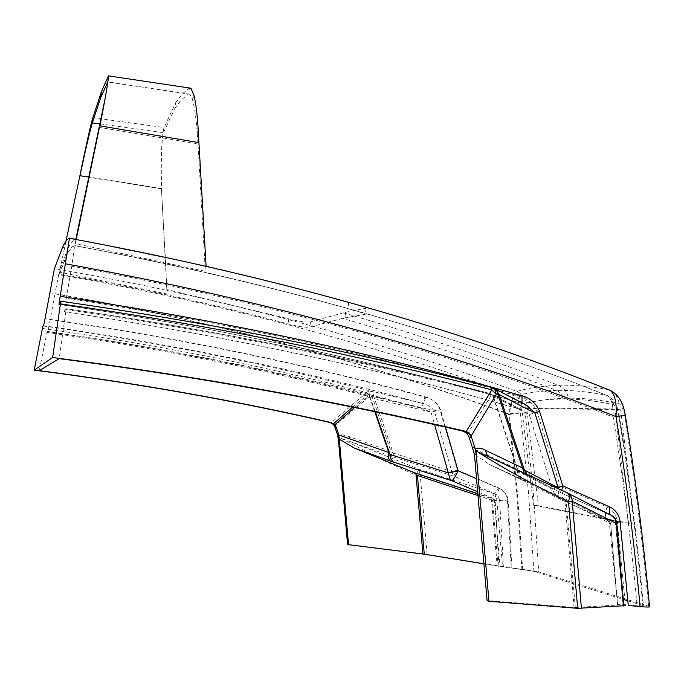<?xml version="1.0" encoding="UTF-8"?>
<svg xmlns="http://www.w3.org/2000/svg" width="684" height="684" viewBox="0 0 684 684"><rect width="100%" height="100%" fill="white"/><g stroke="black" fill="none" stroke-linecap="round" stroke-linejoin="round"><path stroke-width="0.51" stroke-dasharray="3.42 2.56" d="M42.399 328.465C155.353 344.445 263.425 365.82 366.633 392.59L331.09 422.755L329.927 422.49M335.006 427.167L334.638 426.046L369.899 395.959L366.633 392.59L368.385 390.427C264.811 363.512 156.345 342.017 42.964 325.943M334.638 426.046L331.09 422.755M43.614 325.755C174.172 344.18 300.327 370.035 422.105 403.321L368.385 390.427L369.899 395.959L372.079 396.515L390.94 451.389L347.771 436.17L341.769 434.767L337.734 435.452L337.298 434.101M337.734 435.452L338.135 436.383L340.965 438.264L391.402 456.348L453.646 476.132L494.789 493.805L418.728 469.13L350.353 441.599L349.481 436.743M338.409 439.555L338.135 436.383M340.965 438.264L383.459 460.426L416.18 475.277L422.994 553.741L347.575 544.549M649.535 606.477L538.718 571.892L533.34 492.625L525.244 413.179C524.628 407.69 525.03 404.406 526.466 403.338C539.103 400.037 553.065 398.319 568.361 398.182C567.233 392 563.881 387.708 558.298 385.297C543.147 385.785 529.322 387.819 516.813 391.41C404.398 350.242 287.75 316.572 166.87 290.418L165.323 257.15M616.643 522.243L615.369 522.525L623.432 605.537L628.28 605.477M574.056 607.443L575.312 607.495L566.19 501.475L564.745 499.209L574.056 607.443L487.085 600.561M575.312 607.495L617.661 605.024L610.65 523.431L609.324 523.055L607.939 520.652L608.828 520.9L562.564 497.695L489.316 464.427L474.397 454.039M606.947 507.083C604.776 513.975 604.964 518.438 607.529 520.464L560.273 499.337C557.93 497.396 557.896 492.959 560.162 486.025L537.034 411.802C533.511 403.705 527.672 398.575 519.515 396.421C380.877 355.714 229.798 323.01 66.271 298.318L64.45 311.793C229.636 336.451 382.151 369.138 521.995 409.844L529.228 414.641L552.501 489.316L560.162 486.025L606.947 507.083C612.873 509.973 616.327 514.932 617.301 521.952L609.324 523.055L617.661 605.024M617.25 604.81C616.455 604.194 619.165 604.169 625.364 604.716L617.301 521.952M62.509 247.352L68.058 248.352L60.106 268.786L59.688 272.232L167.375 294.077L167.127 289.631L288.785 318.829C299.412 321.523 306.646 322.54 310.476 321.873L345.591 312.246L344.933 317.863L342.616 318.393C416.411 339.794 487.709 363.794 556.485 390.402C541.42 390.752 527.663 392.659 515.232 396.13C370.369 343.026 218.205 302.516 58.739 274.583L67.212 253.995C69.896 248.831 72.376 246.026 74.659 245.582L71.803 266.161C271.984 302.969 452.449 353.286 613.197 417.103C623.312 479.39 631.289 542.292 637.129 605.819L625.364 604.716M637.129 605.819C641.977 606.246 644.08 606.221 643.439 605.75L642.832 605.52C636.984 541.839 628.989 478.774 618.84 416.334C617.703 409.819 615.951 405.92 613.582 404.654C595.165 400.764 578.373 398.875 563.197 398.994C562.453 394.873 560.213 392.009 556.485 390.402C571.567 390.06 588.266 391.693 606.588 395.318C448.371 332.099 271.061 282.184 74.659 245.582M445.446 427.064L440.522 409.853C437.717 403.184 432.733 398.96 425.568 397.19C304.782 364.068 179.67 338.229 50.248 319.684L54.865 293.855C213.63 321.394 365.136 361.571 509.366 414.384L517.343 492.061L522.67 569.575L533.888 571.379L623.286 599.398M627.826 600.817L642.832 605.52M522.67 569.575L512 568.361L508.178 500.893L495.173 500.534L492.959 498.362L477.834 493.686M498.918 566.352L498.063 566.138L492.352 500.072L495.173 500.534L498.918 566.352L512 568.361M483.904 563.83L498.063 566.138M422.994 553.741L502.578 566.574L496.789 499.542L499.628 500.013L503.415 566.771L502.578 566.574M503.415 566.771L511.247 567.976L507.417 500.218L499.628 500.013L498.157 496.216L494.789 493.805L498.645 487.923C503.911 490.368 506.835 494.472 507.417 500.218M49.667 292.743C210.065 320.257 363.05 360.648 508.605 413.906L516.582 491.634L521.901 569.191L511.247 567.976M521.901 569.191L538.718 571.892M66.271 298.318L71.803 266.161M64.45 311.793L66.194 308.723L66.126 309.613L59.2 358.63M50.248 319.684L47.837 331.509L47.119 331.603L46.922 332.441L39.304 370.651M58.739 274.583L54.865 293.855M60.072 269.188L79.866 175.891L161.45 188.801L166.87 290.418C144.649 285.373 109.03 278.439 60.021 269.607L60.106 268.786L60.021 269.607L54.438 268.641M68.058 248.352C70.691 243.153 73.282 240.169 75.838 239.4L75.069 245.718C72.547 246.249 69.973 249.01 67.365 254.021L59.474 273.959L59.688 272.232M342.616 318.393L309.869 327.055C306.039 327.696 298.814 326.661 288.178 323.968C213.835 304.26 137.595 287.588 59.474 273.959M345.591 312.246L366.077 308.21C366.521 307.791 360.724 305.868 348.678 302.431L277.824 283.45L205.038 265.914L197.992 143.854L198.924 142.614M344.933 317.863L365.359 314.289C365.803 313.913 359.998 312.015 347.959 308.595C261.279 284.176 170.316 263.212 75.069 245.718M619.961 521.883L533.503 505.271L538.428 505.835L526.706 408.365L620.662 409.699L614.856 408.972L521.721 407.758L526.706 408.365M538.428 505.835L634.324 524.183L620.662 409.699M634.324 524.183L620.149 521.918M533.888 571.379L528.518 492.728L520.456 413.897C519.84 408.416 520.25 405.142 521.67 404.082C534.195 400.807 548.038 399.114 563.197 398.994M533.503 505.271L521.721 407.758M498.645 487.923L457.425 470.182L439.88 409.4C437.076 402.739 432.1 398.524 424.952 396.763C302.747 363.264 176.104 337.238 45.041 318.667M526.466 403.338C525.312 397.609 522.089 393.633 516.813 391.41C513.504 393.668 510.768 401.166 508.605 413.906C516.642 412.905 522.183 412.666 525.244 413.179M418.728 469.13L416.18 475.277L420.224 475.021L418.728 469.13M391.402 456.348L390.94 451.389L393.18 453.082L395.155 457.63M424.952 396.763C423.755 400.807 422.806 402.996 422.105 403.321C427.081 404.321 431.108 406.8 434.195 410.751L451.748 471.498L453.646 476.132L457.425 470.182L451.748 471.498L393.18 453.082L373.584 396.07L434.195 410.751L439.88 409.4M372.079 396.515L373.584 396.07L373.378 394.488L372.455 392.351L370.6 390.974L372.079 396.515M427.107 554.314L420.224 475.021L494.216 499.517L492.873 493.497L494.942 495.054L496.789 499.542L494.216 499.517L499.97 566.078M476.543 478.723L499.388 488.564C504.664 491.018 507.588 495.13 508.178 500.893M47.837 331.509C176.421 349.789 300.746 375.328 420.814 408.117L367.18 395.121C265.247 368.693 158.56 347.515 47.119 331.603M46.922 332.441C158.226 348.318 264.785 369.454 366.598 395.839L352.568 407.108M354.551 407.51L367.693 396.968L369.89 397.515L374.755 411.665M521.67 404.082L519.489 399.217L515.232 396.13C512.555 397.943 510.597 404.03 509.366 414.384C514.736 413.717 518.429 413.555 520.456 413.897M375.345 411.785L369.394 395.668L369.89 397.515L431.014 412.119L440.522 409.853M425.568 397.19C423.567 403.953 421.985 407.596 420.814 408.117L431.014 412.119L434.596 424.61M367.693 396.968L367.18 395.121L366.598 395.839L367.693 396.968M477.996 495.584L491.497 500.055L491.044 498.055L492.352 500.072L491.497 500.055L497.191 565.976M499.388 488.564C496.678 494.472 494.532 497.738 492.959 498.362L477.671 491.813M165.323 257.03L161.45 188.801C160.655 163.502 161.971 132.816 164.109 127.523L175.574 102.805L174.847 108.388L163.485 132.645C161.527 137.373 160.672 165.357 161.757 188.493L89.014 177.028M175.574 102.805L182.192 93.982L189.425 87.911L108.499 75.779M100.163 123.881L163.485 132.645L164.109 127.523L92.853 117.725M174.847 108.388L181.405 99.796L188.587 93.973L107.764 81.909M60.106 268.786L65.972 241.213M489.376 457.16L529.51 476.457L563.086 493.899L611.257 515.308L567.104 492.779M343.265 312.819C417.479 334.348 489.154 358.51 558.298 385.297C573.457 384.818 590.249 386.306 608.674 389.786C486.213 340.888 352.021 299.635 206.089 266.025L205.038 265.914L205.337 271.317L75.325 243.615M75.838 239.4L206.089 266.025M648.603 606.127C642.738 541.95 634.684 478.398 624.449 415.479C623.312 408.955 621.551 405.056 619.157 403.782C600.586 399.909 583.657 398.045 568.361 398.182M628.596 523.542L614.856 408.972M526.543 405.176L522.867 403.774C381.202 362.4 226.592 329.278 59.038 304.397C226.857 329.32 381.663 362.494 523.474 403.919L490.59 387.093C354.517 351.482 211.211 322.848 60.662 301.208M489.906 457.408L526.637 475.047M558.469 488.855L562.855 493.788L610.872 515.343L614.01 518.404L615.352 522.388L616.712 522.764L615.848 519.746L614.463 517.651L612.018 515.685M526.398 474.183L529.51 476.457M524.158 473.148L525.996 474.739L562.855 493.788L561.786 490.36M616.746 523.192L615.352 522.396C615.061 519.267 613.309 516.788 610.094 514.958L609.495 514.402M526.432 405.125L522.867 403.774L522.037 402.816M624.449 415.479L625.304 415.273M619.157 403.782C618.139 397.062 614.642 392.394 608.674 389.786M467.403 433.989L491.035 395.728L492.976 396.464L517.292 469.173L472.601 448.14M66.126 309.613C214.297 331.03 355.449 359.237 489.556 394.24L465.77 432.485M64.356 311.759C229.166 336.366 381.381 368.984 521.003 409.605L489.146 393.3C355.176 358.322 214.195 330.133 66.194 308.723M564.745 499.209L562.564 497.695M492.42 465.907L526.954 482.34L560.649 499.517L607.939 520.652L609.299 522.875L610.632 523.251L609.128 521.046L563.086 497.952M613.582 404.654C612.898 400.166 610.564 397.062 606.588 395.318L607.597 395.703C611.573 398.704 613.437 405.834 613.197 417.103L619.405 416.231C629.562 478.791 637.574 541.959 643.439 605.75M66.211 308.732C214.263 330.141 355.295 358.339 489.299 393.334L491.035 395.728L489.744 393.488L491.984 394.369L493.318 396.275L519.276 474.303L521.439 478.133L525.346 481.545L523.055 480.459C519.301 478.193 517.386 474.431 517.292 469.173L518.54 471.721L552.501 489.316L555.322 495.464L560.649 499.517L526.954 482.34M489.325 464.427L524.072 480.946M519.515 396.421C518.164 403.474 518.66 407.869 521.003 409.605L491.984 394.369L493.318 396.275L529.228 414.641L537.034 411.802M566.19 501.475L610.504 523.593L609.128 521.046L610.632 523.251L617.498 605.118M618.84 416.334L619.405 416.231C617.387 405.646 615.078 399.978 607.597 395.703C449.029 332.33 271.411 282.33 74.718 245.701M189.425 87.962L188.587 93.973L189.921 94.255L192.349 99.197C194.495 106.61 196.137 118.016 197.274 133.414L197.992 143.854L99.436 127.386M105.131 98.47L107.713 82.926M288.785 318.829L288.178 323.968M310.476 321.873L309.869 327.055M366.077 308.21L365.359 314.289M348.678 302.431L347.959 308.595M194.136 96.042L192.349 99.197M197.95 125.651L197.274 133.414M189.921 94.255L107.841 82.029"/><path stroke-width="1.03" d="M338.58 434.229L339.358 439.658L338.409 439.555L337.298 434.101L338.58 434.229L336.289 427.261L334.767 424.764L331.176 422.567C237.528 401.004 140.237 383.698 39.304 370.651L59.2 358.63C200.07 377.081 334.391 401.175 462.187 430.92L465.77 432.485L467.403 433.989L469.13 437.409L471.601 437.598L468.933 433.391L464.598 431.074L466.197 431.45L491.839 389.88C355.321 354.201 211.518 325.524 60.423 303.85L52.642 357.51C196.753 376.166 334.074 400.687 464.598 431.074L462.187 430.92M337.298 434.101L334.613 426.2L332.68 423.815L329.927 422.49L331.176 422.567M65.767 263.853C269.462 300.926 452.876 351.85 616.019 416.624C626.202 479.313 634.222 542.634 640.079 606.58L628.28 605.477L620.14 521.866C619.157 514.821 615.694 509.845 609.743 506.938L562.787 485.811L539.565 411.306C536.025 403.175 530.168 398.028 521.977 395.865C380.902 354.44 226.968 321.258 60.166 296.334L69.443 238.135C67.357 238.87 65.04 241.939 62.509 247.352L54.438 268.641L45.041 318.667L43.614 325.755L42.964 325.943L42.399 328.465L34.2 370.138L52.642 357.51M34.2 370.138C136.492 383.202 235.065 400.653 329.927 422.49M338.409 439.555L347.575 544.549L424.268 554.194L483.904 563.83M640.079 606.58C647.355 607.221 650.501 607.187 649.535 606.477C643.644 542.138 635.564 478.415 625.304 415.316L616.019 416.624C616.908 402.714 614.899 393.933 609.991 390.282L608.837 389.82M577.681 608.324L488.966 601.313L476.295 454.877L474.747 447.276L471.096 436.041L496.268 394.369L498.2 395.113L522.55 467.984L485.572 450.346C481.767 447.883 478.364 447.49 475.363 449.157L474.747 447.276L472.259 447.037L474.457 454.672L476.295 454.877L475.91 450.457L479.364 453.03C509.152 471.575 538.872 487.854 568.524 501.876L577.681 608.324L623.834 605.75L616.746 523.192M474.457 454.672L487.085 600.561L488.966 601.313M623.286 599.398L627.826 600.817M60.166 296.334L58.986 304.389L60.662 301.208L60.423 303.85M339.358 439.658L348.549 544.934M476.543 478.723L458.1 470.78L445.446 427.064M424.268 554.194L417.428 475.5L414.025 472.576L354.244 448.011L339.315 439.205M352.568 407.108L333.561 423.687M334.767 424.764L354.551 407.51M374.755 411.665L388.803 452.517L338.828 435.024M389.581 460.777L388.384 457.793L388.803 452.517L390.025 454.484L390.932 459.169L393.334 462.068L354.244 448.011M434.596 424.61L449.986 478.826L451.791 480.698L477.671 491.813M375.345 411.785L390.025 454.484L448.619 472.977L458.1 470.78C455.382 476.714 453.278 480.023 451.791 480.698L393.334 462.068M65.972 241.213L79.866 175.891C84.748 151.523 91.032 123.069 92.853 117.725L101.317 91.955L108.499 75.779M100.163 123.881L92.331 122.898L100.728 97.598L101.317 91.955M107.764 81.909L100.728 97.598M89.014 177.028L79.985 175.737C85.585 149.411 89.698 131.798 92.331 122.898L92.853 117.725M485.572 450.346L486.581 454.356L489.376 457.16M479.364 453.03L477.894 451.953L489.906 457.408M568.002 493.232L487.709 456.39L567.395 492.916C569.439 494.412 569.815 497.396 568.524 501.876L572.209 501.227L572.149 499.824L570.824 495.968L567.284 492.856M475.363 449.157L475.91 450.457M493.549 388.084L495.25 388.845L499.2 394.531L498.2 395.113L497.576 392.069L496.062 389.666L492.403 387.648L495.13 390.273L496.268 394.369L491.839 389.88L490.684 387.084M471.096 436.041L469.258 433.058L466.197 431.45M105.131 98.47L75.838 239.4L76.352 238.861L76.283 239.383L69.588 238.16M472.259 447.037L469.13 437.409M526.543 405.176L534.879 413.008L558.469 488.855M524.158 473.148L522.55 467.984L524.457 470.088L526.398 474.183M493.326 387.999L526.432 405.125M60.714 301.234C211.424 322.882 354.876 351.533 491.069 387.178L490.967 387.153M581.434 608.461L572.209 501.227L616.284 523.397L614.907 518.395L611.402 515.368M620.14 521.866L616.643 522.243M522.037 402.816L521.977 395.865M609.743 506.938L609.495 514.402M561.786 490.36L562.787 485.811L558.187 487.786L524.457 470.088L499.2 394.531L534.879 413.008L539.565 411.306M206.089 266.025L198.924 142.614L99.992 125.847C105.464 97.555 108.303 80.9 108.508 75.881L107.713 82.926M76.352 238.861L99.436 127.386M189.425 87.962L190.922 88.21L194.136 96.042C195.795 103.181 197.069 113.048 197.95 125.651L198.924 142.614M336.289 427.261L335.006 427.167M415.923 473.747L422.892 554.006M477.834 493.686L414.025 472.576M417.428 475.5L477.996 495.584M616.72 522.892L616.284 523.397L623.372 606.033M612.018 515.685L611.453 515.403M69.52 238.288C269.188 275.224 449.354 325.883 609.991 390.282C621.901 396.173 624.159 408.989 625.304 415.273M616.712 522.764L615.309 518.711L612.18 515.77L567.994 493.224M108.508 75.881L190.922 88.21"/></g></svg>
